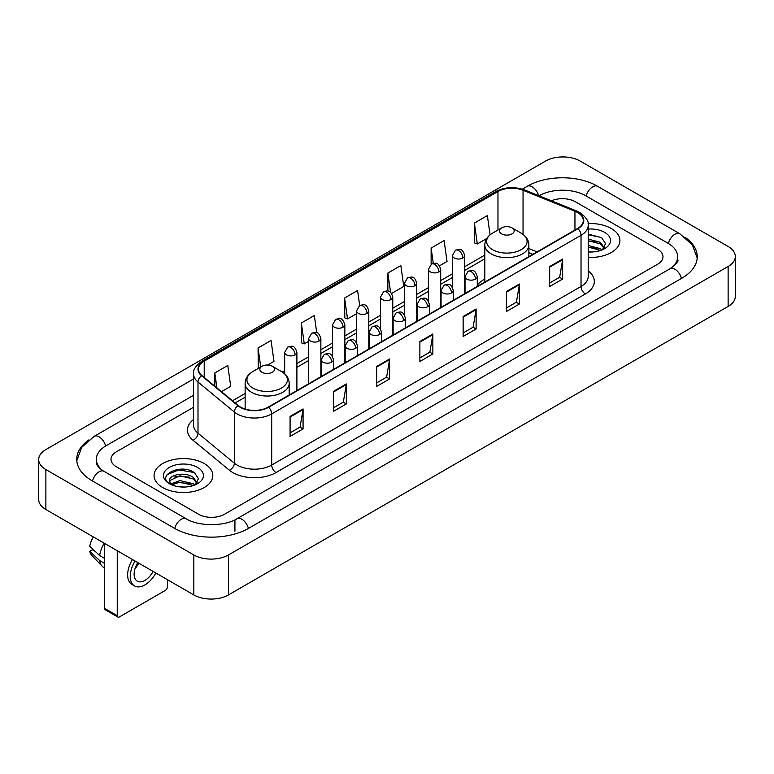 <?xml version="1.0" encoding="UTF-8"?>
<svg xmlns="http://www.w3.org/2000/svg" width="774" height="774" viewBox="0 0 774 774"><rect width="100%" height="100%" fill="white"/><g stroke="black" fill="none" stroke-linecap="round" stroke-linejoin="round"><path stroke-width="1.16" d="M484.814 279.085A32.431 18.721 0 0 0 477.268 285.151M532.744 254.394L528.865 252.817M611.325 228.514A29.364 16.96 0 0 0 588.085 223.599A29.364 16.96 0 0 1 611.325 228.514A29.364 16.96 0 0 1 619.926 240.501A29.364 16.96 0 0 0 611.325 228.514M204.21 463.549A29.364 16.96 0 0 0 172.205 459.872A29.364 16.96 0 0 0 154.074 475.546A29.364 16.96 0 0 0 162.675 487.533A29.364 16.96 0 0 0 194.68 491.209A29.364 16.96 0 0 0 212.811 475.546A29.364 16.96 0 0 0 204.21 463.549A29.364 16.96 0 0 0 172.205 459.872A29.364 16.96 0 0 0 154.074 475.546A29.364 16.96 0 0 0 162.675 487.533A29.364 16.96 0 0 0 194.68 491.209A29.364 16.96 0 0 0 212.811 475.546A29.364 16.96 0 0 0 204.21 463.549M577.578 212.521A19.582 11.3 180 0 1 583.306 220.513A19.582 11.3 180 0 1 577.578 228.504L268.239 407.105A19.582 11.3 180 0 1 238.363 405.595L202.014 375.622A19.582 11.3 180 0 1 198.473 369.14A19.582 11.3 180 0 1 204.21 361.148L497.972 191.536A19.582 11.3 180 0 1 523.05 190.269L574.956 211.254A19.582 11.3 180 0 1 577.578 212.521M577.917 212.328A20.066 11.591 0 0 0 575.246 211.021L523.33 190.036A20.066 11.591 0 0 0 497.634 191.342L203.862 360.945A20.066 11.591 0 0 0 201.608 375.787L237.957 405.75A20.066 11.591 0 0 0 268.588 407.298L577.917 228.707A20.066 11.591 0 0 0 577.917 212.328M290.086 416.422L290.086 436.401L303.069 428.902L303.069 408.924L290.086 416.422M290.086 432.859L300.089 427.084L303.021 409.591A4.896 2.825 -120 0 0 303.069 408.924M300.002 427.132L303.069 428.902M333.352 391.441L333.352 411.42L346.336 403.931L346.336 383.943L333.352 391.441M333.352 407.879L343.346 402.103L346.278 384.61A4.896 2.825 -120 0 0 346.336 383.943M343.259 402.161L346.336 403.931M376.619 366.46L376.619 386.449L389.593 378.95L389.593 358.972L376.619 366.46M376.619 382.898L386.613 377.132L389.545 359.629A4.896 2.825 -120 0 0 389.593 358.972M386.526 377.18L389.593 378.95M549.666 266.546L549.666 286.535L562.65 279.037L562.65 259.058L549.666 266.546M549.666 282.984L559.67 277.218L562.601 259.725A4.896 2.825 -120 0 0 562.65 259.058M559.583 277.266L562.65 279.037M506.409 291.527L506.409 311.516L519.383 304.018L519.383 284.039L506.409 291.527M506.409 307.965L516.403 302.199L519.335 284.697A4.896 2.825 -120 0 0 519.383 284.039M516.316 302.247L519.383 304.018M463.142 316.508L463.142 336.487L476.126 328.998L476.126 309.01L463.142 316.508M463.142 332.946L473.137 327.17L476.068 309.677A4.896 2.825 -120 0 0 476.126 309.01M473.049 327.218L476.126 328.998M419.876 341.489L419.876 361.468L432.859 353.97L432.859 333.991L419.876 341.489M419.876 357.917L429.88 352.151L432.811 334.658A4.896 2.825 -120 0 0 432.859 333.991M429.793 352.199L432.859 353.97M588.201 257.403A29.364 16.96 0 0 0 619.926 240.501A29.364 16.96 0 0 1 588.201 257.403M198.589 514.255A18.353 10.594 0 0 0 224.547 514.255L657.61 264.224A18.353 10.594 0 0 0 662.989 256.736A18.353 10.594 0 0 0 657.61 249.238L575.411 201.782A18.353 10.594 0 0 0 551.417 200.795A18.353 10.594 0 0 1 575.411 201.782L657.61 249.238A18.353 10.594 0 0 1 662.989 256.736A18.353 10.594 0 0 1 657.61 264.224L224.547 514.255A18.353 10.594 0 0 1 198.589 514.255L116.39 466.799L198.589 514.255M193.577 407.25L116.39 451.813A18.353 10.594 0 0 0 111.011 459.301A18.353 10.594 0 0 0 116.39 466.799A18.353 10.594 0 0 1 111.011 459.301A18.353 10.594 0 0 1 116.39 451.813L193.577 407.25M267.64 365.028L273.986 361.361L271.055 340.483L258.071 347.981L258.284 367.844M221.48 391.673L230.72 386.342L227.788 365.463L214.814 372.952L214.814 386.178M391.615 293.452L403.776 286.428L400.845 265.55L387.861 273.048L387.861 291.024M439.555 265.772L447.033 261.448L444.112 240.569L431.128 248.067L431.128 264.302M490.068 234.832L487.368 215.598L474.394 223.086L474.597 242.949M316.74 332.752L314.321 315.511L301.338 323L301.55 342.863M359.687 305.527L357.578 290.531L344.604 298.019L344.807 317.882M344.604 298.019L347.536 318.898L356.572 313.683M347.536 318.898L344.604 317.804M387.861 273.048L390.57 292.32M431.128 248.067L433.276 263.373M474.394 223.086L477.326 243.965L486.711 238.547M477.326 243.965L474.394 242.872M301.338 323L304.269 343.879L308.632 341.363M304.269 343.879L301.338 342.785M258.864 368.056L258.071 367.766M258.071 347.981L260.741 366.973M214.814 372.952L216.913 387.9M671.571 267.785A33.04 19.079 0 0 0 677.676 256.736A33.04 19.079 0 0 0 667.991 243.249L585.792 195.793A33.04 19.079 0 0 0 539.072 195.793L539.052 195.803M193.577 395.262L106.009 445.814A33.04 19.079 0 0 0 96.324 459.301A33.04 19.079 0 0 0 102.429 470.35M193.829 554.968A24.478 14.126 0 0 0 228.436 554.968L728.131 266.479A24.478 14.126 0 0 0 735.3 256.484A24.478 14.126 0 0 0 728.131 246.49L580.171 161.069A24.478 14.126 0 0 0 545.564 161.069L45.869 449.568A24.478 14.126 0 0 0 38.7 459.553A24.478 14.126 0 0 0 45.869 469.547L193.829 554.968L193.829 594.935A24.478 14.126 0 0 0 228.436 594.935L728.131 306.436A24.478 14.126 0 0 0 735.3 296.452L735.3 256.484M38.7 459.553L38.7 499.52A24.478 14.126 0 0 0 45.869 509.515L193.829 594.935M88.913 439.874A52.622 30.38 0 0 0 76.752 459.301A52.622 30.38 0 0 0 92.164 480.789L174.363 528.245A52.622 30.38 0 0 0 248.773 528.245L681.836 278.214A52.622 30.38 0 0 0 697.248 256.736A52.622 30.38 0 0 0 685.087 237.308M532.793 254.365L528.865 252.779M588.201 251.802L591.849 251.985M588.201 245.464L600.334 248.657L601.949 249.954M588.201 247.051L600.624 250.437M588.201 239.118L600.334 242.31L604.301 247.796M588.201 240.704L600.334 243.897L603.991 248.212M588.201 251.937A19.95 11.513 0 0 0 604.658 248.638A19.95 11.513 0 0 0 604.658 232.355A19.95 11.513 0 0 0 588.201 229.065M602.424 249.75L605.549 243.617L601.591 237.666L588.201 234.096M588.201 234.715L601.321 237.483M588.201 241.062L596.909 242.146M588.201 247.409L596.909 248.493M501.649 233.883A7.343 4.238 0 0 0 512.03 233.883A7.343 4.238 0 0 0 512.03 227.885L521.144 233.148A20.23 11.678 0 0 1 521.144 249.673A20.23 11.678 0 0 1 492.535 249.673A20.23 11.678 0 0 1 492.535 233.148C487.552 236.109 484.979 240.037 484.814 244.942A22.03 12.713 0 0 0 491.267 253.93A22.03 12.713 0 0 0 515.271 256.687A22.03 12.713 0 0 0 528.865 244.942C528.7 240.037 526.126 236.109 521.144 233.148L512.03 227.885A7.343 4.238 0 0 0 501.649 227.885A7.343 4.238 0 0 0 501.649 233.883M261.97 372.255A7.343 4.238 0 0 0 272.351 372.255A7.343 4.238 0 0 0 272.351 366.266L281.465 371.53A20.23 11.678 0 0 1 281.465 388.045A20.23 11.678 0 0 1 252.856 388.045A20.23 11.678 0 0 1 252.856 371.53C247.874 374.481 245.3 378.418 245.135 383.314A22.03 12.713 0 0 0 251.589 392.312A22.03 12.713 0 0 0 275.592 395.069A22.03 12.713 0 0 0 289.186 383.314C289.021 378.418 286.448 374.481 281.465 371.53L272.351 366.266A7.343 4.238 0 0 0 261.97 366.266A7.343 4.238 0 0 0 261.97 372.255M117.251 615.669A3.057 1.771 120 0 0 117.89 617.072L104.906 609.573A3.057 1.771 -60 0 1 104.277 608.18L117.251 615.669L117.251 550.72M104.277 543.232L104.277 608.18M117.89 617.072A3.057 1.771 120 0 0 119.419 616.917L165.278 590.446A3.057 1.771 120 0 0 167.436 586.692L167.436 579.697M137.83 562.601A15.296 8.833 120 0 0 137.298 581.158A15.296 8.833 120 0 0 144.941 580.403A15.296 8.833 120 0 0 153.088 571.415M135.053 568.542A15.296 8.833 120 0 0 138.817 563.172M132.48 559.515A20.801 12.007 120 0 0 131.948 584.428L134.541 585.928A20.801 12.007 120 0 0 144.941 584.892A20.801 12.007 120 0 0 155.845 573.012M135.073 561.015A20.801 12.007 120 0 0 134.541 585.928M104.229 543.203A20.192 11.658 120 0 0 99.682 555.577L89.774 546.309A15.906 9.182 120 0 1 93.393 536.953M104.277 558.228L99.682 555.577M95.134 551.32L92.435 549.772L89.774 551.301L99.682 560.569L104.277 563.22M99.682 560.569A20.192 11.658 120 0 0 102.168 566.21A20.192 11.658 120 0 0 103.697 567.41L104.277 567.748M89.774 551.301A15.906 9.182 120 0 0 91.651 555.268L102.168 566.21M180.129 486.894L184.744 487.03M170.957 483.973L179.868 480.577L193.219 483.692L194.835 484.988M171.78 484.824L179.868 482.163L193.51 485.482M171.102 484.582L169.67 481.234A13.826 7.982 0 0 0 171.905 484.93M197.196 482.841L193.219 477.355C184.918 471.163 167.842 474.984 169.67 481.234L169.622 480.625M169.709 481.428L170.087 480.402L179.868 475.817L193.219 478.942L196.886 483.247M195.309 484.795L198.434 478.661L194.487 472.711C180.487 462.649 155.622 475.904 169.98 484.031L170.696 484.466M197.554 467.399A19.95 11.513 0 0 0 169.342 467.399A19.95 11.513 0 0 0 169.342 483.682A19.95 11.513 0 0 0 197.554 483.682A19.95 11.513 0 0 0 197.554 467.399M167.068 474.704L178.775 469.895L194.216 472.527M174.382 477.045L178.775 476.242L189.794 477.19M174.382 483.382L178.775 482.589L189.794 483.537M588.201 270.861A30.592 17.667 180 0 1 585.367 293.956L276.028 472.546A6.115 3.531 60 0 1 271.703 465.048L581.032 286.457A24.478 14.126 0 0 0 588.201 276.463L588.201 225.311A24.478 14.126 180 0 1 581.032 235.306A6.115 3.531 -120 0 0 577.917 228.707M276.028 472.546A30.592 17.667 180 0 1 232.771 472.546A30.592 17.667 180 0 1 229.336 470.186L192.987 440.213A30.592 17.667 180 0 1 193.577 419.489M237.096 465.048A24.478 14.126 0 0 0 271.703 465.048L271.703 413.897A24.478 14.126 180 0 1 234.348 412.01L197.999 382.037A24.478 14.126 180 0 1 193.577 373.929L193.577 425.09A24.478 14.126 0 0 0 197.999 433.198L234.348 463.162A24.478 14.126 0 0 0 237.096 465.048M588.201 225.311C589.024 221.49 586.208 217.223 579.765 212.521L576.553 210.954A6.115 2.864 112 0 0 575.246 211.021M576.553 210.954L524.646 189.969C514.507 186.389 504.89 186.911 495.786 191.536A6.115 3.531 60 0 1 497.634 191.342M203.862 360.945A6.115 3.531 -120 0 0 202.014 361.139C195.658 365.705 192.852 369.972 193.577 373.929M201.608 375.787A6.115 4.093 129.5 0 0 197.999 382.037L197.999 433.198A6.115 4.093 -50.5 0 1 192.987 440.213M524.646 189.969A6.115 2.864 112 0 0 523.33 190.036M237.957 405.75A6.115 4.093 129.5 0 0 234.348 412.01L234.348 463.162A6.115 4.093 -50.5 0 1 229.336 470.186M268.588 407.298A6.115 3.531 60 0 1 271.703 413.897L581.032 235.306L581.032 286.457A6.115 3.531 60 0 0 585.367 293.956M204.21 361.148L204.21 377.431M574.956 211.254L574.956 230.013M523.05 190.269L523.05 234.396M537.079 251.889L528.865 248.57M497.972 191.536L497.972 230.004M484.814 255.091L464.681 266.711M452.442 273.783L440.706 280.556M428.467 287.618L416.741 294.391M404.502 301.454L392.776 308.226M380.537 315.289L368.801 322.061M356.572 329.134L344.836 335.906M332.597 342.969L320.871 349.742M308.632 356.804L296.897 363.577M284.668 370.64L282.278 372.023M245.135 393.463L232.5 400.758M419.876 342.118L432.811 334.658M463.142 317.137L476.068 309.677M506.409 292.166L519.335 284.697M549.666 267.185L562.601 259.725M376.619 367.099L389.545 359.629M333.352 392.07L346.278 384.61M290.086 417.051L303.021 409.591M248.406 528.458A9.791 5.65 -120 0 0 241.856 519.248A9.791 5.65 -120 0 0 236.96 518.764C224.915 526.552 198.212 526.552 186.176 518.764L103.977 471.308C103 470.95 98.23 467.699 96.731 464.255L96.324 462.301M174.731 528.458A9.791 5.65 -60 0 1 181.28 519.248A9.791 5.65 -60 0 1 186.176 518.764M92.532 481.002A9.791 5.65 -60 0 1 99.082 471.792A9.791 5.65 -60 0 1 103.977 471.308M76.8 460.685L81.676 447.372L94.186 436.343A9.791 5.65 60 0 1 99.082 436.826A9.791 5.65 60 0 1 105.641 446.037M522.334 189.156L527.258 186.311A9.791 5.65 60 0 1 532.144 186.795A9.791 5.65 60 0 1 538.598 195.619M527.258 186.311C546.347 174.953 578.517 174.953 597.615 186.311A9.791 5.65 120 0 0 592.72 186.795A9.791 5.65 120 0 0 586.16 195.996M697.2 258.11L692.324 244.797L679.814 233.767A9.791 5.65 120 0 0 674.918 234.251A9.791 5.65 120 0 0 668.359 243.462M681.468 278.427A9.791 5.65 -120 0 0 674.918 269.226A9.791 5.65 -120 0 0 670.023 268.742L236.96 518.764M228.436 594.935L228.436 554.968M45.869 509.515L45.869 469.547M728.131 306.436L728.131 266.479M234.928 531.245L234.928 520.254M475.478 279.114A6.115 3.531 0 0 0 477.268 276.618C474.781 268.772 472.372 270.329 468.086 271.316A6.115 3.531 60 0 1 471.143 271.616A6.115 3.531 -120 0 1 475.478 279.114A6.115 3.531 0 0 1 466.819 279.114A6.115 3.531 0 0 1 465.029 276.618L468.086 271.316M451.503 292.949A6.115 3.531 0 0 0 453.293 290.453C450.816 282.607 448.398 284.164 444.121 285.151A6.115 3.531 60 0 1 447.178 285.461A6.115 3.531 -120 0 1 451.503 292.949A6.115 3.531 0 0 1 442.854 292.949A6.115 3.531 0 0 1 441.064 290.453L444.121 285.151M427.538 306.794A6.115 3.531 0 0 0 429.328 304.288C426.851 296.442 424.433 298.009 420.156 298.996A6.115 3.531 60 0 1 423.214 299.296A6.115 3.531 -120 0 1 427.538 306.794A6.115 3.531 0 0 1 418.889 306.794A6.115 3.531 0 0 1 417.089 304.288L420.156 298.996M403.573 320.63A6.115 3.531 0 0 0 405.363 318.133C402.877 310.277 400.468 311.845 396.182 312.831A6.115 3.531 60 0 1 399.239 313.131A6.115 3.531 -120 0 1 403.573 320.63A6.115 3.531 0 0 1 394.914 320.63A6.115 3.531 0 0 1 393.124 318.133L396.182 312.831M379.599 334.465A6.115 3.531 0 0 0 381.398 331.969C378.912 324.122 376.493 325.68 372.217 326.667A6.115 3.531 60 0 1 375.274 326.976A6.115 3.531 -120 0 1 379.599 334.465A6.115 3.531 0 0 1 370.949 334.465A6.115 3.531 0 0 1 369.159 331.969L372.217 326.667M355.634 348.3A6.115 3.531 0 0 0 357.424 345.804C354.947 337.957 352.528 339.525 348.252 340.502A6.115 3.531 60 0 1 351.309 340.812A6.115 3.531 -120 0 1 355.634 348.3A6.115 3.531 0 0 1 346.984 348.3A6.115 3.531 0 0 1 345.185 345.804L348.252 340.502M331.669 362.145A6.115 3.531 0 0 0 333.459 359.639C330.972 351.793 328.563 353.36 324.277 354.347A6.115 3.531 60 0 1 327.344 354.647A6.115 3.531 -120 0 1 331.669 362.145A6.115 3.531 0 0 1 323.01 362.145A6.115 3.531 0 0 1 321.22 359.639L324.277 354.347M462.881 258.003A6.115 3.531 0 0 0 464.681 255.507C462.194 247.661 459.775 249.228 455.499 250.215A6.115 3.531 60 0 1 458.556 250.515A6.115 3.531 -120 0 1 462.881 258.003A6.115 3.531 0 0 1 454.232 258.003A6.115 3.531 0 0 1 452.442 255.507L455.499 250.215M438.916 271.848A6.115 3.531 0 0 0 440.706 269.352C438.229 261.496 435.81 263.063 431.534 264.05A6.115 3.531 60 0 1 434.591 264.35A6.115 3.531 -120 0 1 438.916 271.848A6.115 3.531 0 0 1 430.267 271.848A6.115 3.531 0 0 1 428.467 269.352L431.534 264.05M414.951 285.683A6.115 3.531 0 0 0 416.741 283.187C414.254 275.341 411.845 276.899 407.559 277.885A6.115 3.531 60 0 1 410.626 278.185A6.115 3.531 -120 0 1 414.951 285.683A6.115 3.531 0 0 1 406.292 285.683A6.115 3.531 0 0 1 404.502 283.187L407.559 277.885M390.976 299.519A6.115 3.531 0 0 0 392.776 297.023C390.289 289.176 387.88 290.734 383.594 291.721A6.115 3.531 60 0 1 386.652 292.03A6.115 3.531 -120 0 1 390.976 299.519A6.115 3.531 0 0 1 382.327 299.519A6.115 3.531 0 0 1 380.537 297.023L383.594 291.721M367.011 313.354A6.115 3.531 0 0 0 368.801 310.858C366.325 303.011 363.906 304.579 359.629 305.566A6.115 3.531 60 0 1 362.687 305.865A6.115 3.531 -120 0 1 367.011 313.354A6.115 3.531 0 0 1 358.362 313.354A6.115 3.531 0 0 1 356.572 310.858L359.629 305.566M343.046 327.199A6.115 3.531 0 0 0 344.836 324.703C342.35 316.847 339.941 318.414 335.655 319.401A6.115 3.531 60 0 1 338.722 319.701A6.115 3.531 -120 0 1 343.046 327.199A6.115 3.531 0 0 1 334.387 327.199A6.115 3.531 0 0 1 332.597 324.703L335.655 319.401M319.072 341.034A6.115 3.531 0 0 0 320.871 338.538C318.385 330.692 315.976 332.249 311.69 333.236A6.115 3.531 60 0 1 314.747 333.536A6.115 3.531 -120 0 1 319.072 341.034A6.115 3.531 0 0 1 310.422 341.034A6.115 3.531 0 0 1 308.632 338.538L311.69 333.236M295.107 354.869A6.115 3.531 0 0 0 296.897 352.373C294.42 344.527 292.001 346.084 287.725 347.071A6.115 3.531 60 0 1 290.782 347.381A6.115 3.531 -120 0 1 295.107 354.869A6.115 3.531 0 0 1 286.457 354.869A6.115 3.531 0 0 1 284.668 352.373L287.725 347.071M495.786 191.536L202.014 361.139M484.814 258.816L464.681 270.436M452.442 277.508L440.706 284.281M428.467 291.343L416.741 298.116M404.502 305.179L392.776 311.951M380.537 319.014L368.801 325.786M356.572 332.859L344.836 339.631M332.597 346.694L320.871 353.466M308.632 360.529L296.897 367.302M245.135 397.188L235.161 402.954M532.88 254.317L528.865 252.692M677.676 259.735C679.04 260.722 676.486 263.721 670.023 268.742M597.615 186.311L679.814 233.767M94.186 436.343L193.577 378.96M528.865 256.629L528.865 244.942M484.814 282.065L484.814 244.942M501.649 227.885L492.535 233.148M289.186 395.011L289.186 383.314M245.135 409.069L245.135 383.314M261.97 366.266L252.856 371.53M477.268 286.419L477.268 276.618M465.029 293.491L465.029 276.618M453.293 300.264L453.293 290.453M441.064 307.326L441.064 290.453M429.328 314.099L429.328 304.288M417.089 321.162L417.089 304.288M405.363 327.934L405.363 318.133M393.124 334.997L393.124 318.133M381.398 341.769L381.398 331.969M369.159 348.842L369.159 331.969M357.424 355.614L357.424 345.804M345.185 362.677L345.185 345.804M333.459 369.45L333.459 359.639M321.22 376.512L321.22 359.639M464.681 293.694L464.681 255.507M452.442 287.328L452.442 255.507M440.706 307.53L440.706 269.352M428.467 301.163L428.467 269.352M416.741 321.365L416.741 283.187M404.502 315.008L404.502 283.187M392.776 335.2L392.776 297.023M380.537 328.844L380.537 297.023M368.801 349.045L368.801 310.858M356.572 342.679L356.572 310.858M344.836 362.88L344.836 324.703M332.597 356.514L332.597 324.703M320.871 376.715L320.871 338.538M308.632 383.778L308.632 338.538M296.897 390.551L296.897 352.373M284.668 373.832L284.668 352.373"/></g></svg>
